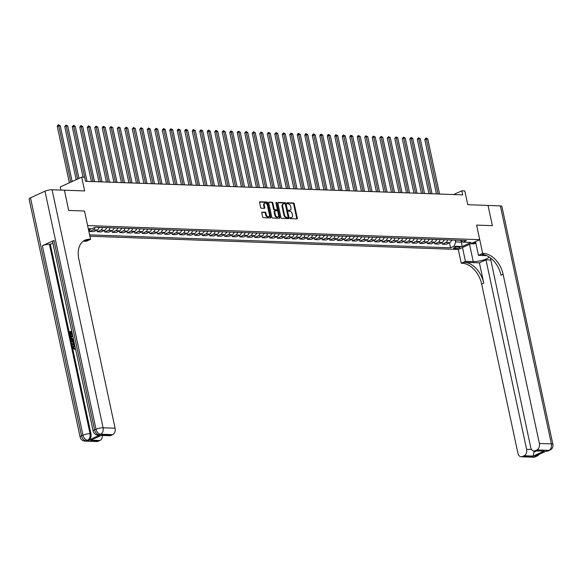 <?xml version="1.0" encoding="UTF-8"?>
<svg xmlns="http://www.w3.org/2000/svg" width="582" height="582" viewBox="0 0 582 582"><rect width="100%" height="100%" fill="white"/><g stroke="black" fill="none" stroke-linecap="round" stroke-linejoin="round"><path stroke-width="0.87" d="M290.083 218.097A0.582 0.386 65.4 0 0 290.614 218.665L296.871 218.89A0.837 0.553 65.4 0 0 297.293 218.119L294.223 203.816A0.837 0.553 65.4 0 0 293.466 202.994L287.21 202.776A0.582 0.386 65.4 0 0 287.443 203.882L288.257 203.911A2.677 1.775 65.4 0 1 290.687 206.523L290.942 207.716A2.677 1.775 65.4 0 1 290.171 210.087A2.677 1.775 65.4 0 1 289.603 210.189L288.788 210.16A0.582 0.386 65.4 0 0 289.028 211.273L289.836 211.302A2.677 1.775 65.4 0 1 292.266 213.914L292.528 215.107A2.677 1.775 65.4 0 1 291.749 217.472A2.677 1.775 65.4 0 1 291.182 217.581L290.374 217.552A0.582 0.386 65.4 0 0 290.083 218.097M262.191 212.088A0.837 0.553 65.4 0 0 261.769 212.859L262.627 216.875A0.837 0.553 65.4 0 0 263.391 217.69L270.339 217.937A0.837 0.553 65.4 0 0 270.761 217.166L267.691 202.863A0.837 0.553 65.4 0 0 266.934 202.041L259.979 201.794A0.837 0.553 65.4 0 0 259.565 202.565L260.605 207.418A0.837 0.553 65.4 0 0 261.362 208.232L264.337 208.341A0.837 0.553 65.4 0 0 264.752 207.563L264.243 205.162A2.241 1.484 65.4 0 1 264.883 203.183A2.241 1.484 65.4 0 1 267.393 205.271L269.408 214.693A2.241 1.484 65.4 0 1 268.76 216.671A2.241 1.484 65.4 0 1 266.258 214.576L265.923 213.012A0.837 0.553 65.4 0 0 265.159 212.19L261.871 212.234M490.364 257.848L530.711 447.427A5.114 3.63 -87.9 0 0 534.007 450.941L544.235 451.014L533.163 456.077L524.164 455.75L522.454 456.528L534.451 456.965L535.906 456.303L535.004 456.266L546.593 450.97L548.942 450.344L536.939 449.908A5.114 3.63 -87.9 0 0 539.376 443.462L551.38 443.899L500.353 205.868L488.051 205.424L492.387 225.663L488.022 205.424L467.768 204.697L464.814 190.932L461.817 190.823L462.683 194.875L85.561 181.315L84.696 177.27L81.698 177.161L60.252 186.96L60.921 190.074M30.497 197.836L81.531 435.86A5.114 1.208 167.9 0 0 80.127 437.06L29.1 199.037A5.114 1.208 -12.1 0 1 30.497 197.836L44.989 191.216A5.114 1.208 -12.1 0 1 52.067 189.754L64.398 190.198L68.705 210.437L84.485 211.004L68.734 210.437L64.398 190.198L84.645 190.925L81.698 177.161M83.291 241.152L86.362 241.261L90.559 239.34L84.485 211.004L87.613 225.576L479.728 239.675L458.289 249.467L461.235 263.231L462.319 263.268A21.301 14.143 -114.6 0 1 481.656 284.052L517.936 453.262A5.114 3.63 -87.9 0 0 521.225 456.783A5.114 3.63 -87.9 0 0 522.454 456.528M483.766 253.476A21.301 14.143 -114.6 0 1 503.103 274.253L501.015 275.206A21.301 14.143 -114.6 0 0 481.678 254.429L483.766 253.476L482.682 253.432L476.607 225.096L492.387 225.663L476.607 225.096L479.728 239.675M280.946 217.53A0.837 0.553 65.4 0 0 281.703 218.345L288.657 218.599A0.837 0.553 65.4 0 0 289.072 217.821L286.009 203.518A0.837 0.553 65.4 0 0 285.245 202.703L278.298 202.456A0.837 0.553 65.4 0 0 277.883 203.227L280.946 217.53M279.498 218.265L272.551 218.017A0.837 0.553 65.4 0 1 271.787 217.202L268.724 202.9A0.837 0.553 65.4 0 1 269.139 202.121L272.114 202.23A0.837 0.553 65.4 0 1 272.871 203.045L274.115 208.851A0.837 0.553 65.4 0 0 274.879 209.666L276.85 209.731A0.837 0.553 65.4 0 0 277.265 208.96L275.977 202.922A0.582 0.386 65.4 0 1 276.799 202.951L279.913 217.493A0.837 0.553 65.4 0 1 279.498 218.265M459.249 246.986L457.925 246.943A2.641 0.626 167.9 0 0 455.059 247.401A2.641 0.626 167.9 0 0 453.545 248.318A2.641 0.626 167.9 0 0 454.331 248.587L455.655 248.63A2.641 0.626 167.9 0 0 458.521 248.172A2.641 0.626 167.9 0 0 460.035 247.255A2.641 0.626 167.9 0 0 459.249 246.986M89.897 236.227L458.289 249.467M460.457 240.337L462.974 242.156L466.48 240.555L95.361 227.213L91.854 228.813L88.275 228.69M462.974 242.156L471.071 242.447L462.144 246.521L454.047 246.23L455.67 241.937L455.284 240.148M449.464 242.818L450.541 247.83L454.047 246.23M450.541 247.83L89.599 234.859M461.817 190.823L453.669 194.548M461.082 240.788L461.373 242.141L462.341 241.697M455.67 241.937L461.373 242.141L462.144 246.521M441.964 242.548L442.313 244.164L446.212 244.302L449.719 242.701A3.412 2.415 -87.9 0 0 451.399 240.01M434.463 242.279L434.812 243.894L438.712 244.033L442.218 242.432A3.412 2.415 -87.9 0 0 443.899 239.74M426.962 242.01L427.312 243.625L431.211 243.763L434.718 242.163A3.412 2.415 -87.9 0 0 436.398 239.471M419.462 241.741L419.811 243.356L423.711 243.494L427.217 241.894A3.412 2.415 -87.9 0 0 428.898 239.202M411.961 241.472L412.311 243.087L416.21 243.225L419.717 241.625A3.412 2.415 -87.9 0 0 421.397 238.933M404.461 241.203L404.81 242.818L408.709 242.956L412.216 241.355A3.412 2.415 -87.9 0 0 413.897 238.664M396.96 240.933L397.31 242.548L401.209 242.687L404.716 241.086A3.412 2.415 -87.9 0 0 406.396 238.394M389.46 240.657L389.809 242.279L393.708 242.418L397.215 240.817A3.412 2.415 -87.9 0 0 398.896 238.125M381.959 240.388L382.309 242.01L386.208 242.148L389.714 240.548A3.412 2.415 -87.9 0 0 391.395 237.856M374.459 240.119L374.808 241.741L378.707 241.879L382.214 240.279A3.412 2.415 -87.9 0 0 383.894 237.587M366.958 239.849L367.307 241.465L371.207 241.61L374.713 240.01A3.412 2.415 -87.9 0 0 376.394 237.31M359.458 239.58L359.807 241.195L363.706 241.341L367.213 239.733A3.412 2.415 -87.9 0 0 368.893 237.041M351.957 239.311L352.306 240.926L356.206 241.072L359.712 239.464A3.412 2.415 -87.9 0 0 361.393 236.772M344.457 239.042L344.806 240.657L348.705 240.803L352.212 239.195A3.412 2.415 -87.9 0 0 353.892 236.503M336.956 238.773L337.305 240.388L341.205 240.526L344.711 238.926A3.412 2.415 -87.9 0 0 346.392 236.234M329.456 238.504L329.805 240.119L333.704 240.257L337.211 238.656A3.412 2.415 -87.9 0 0 338.891 235.965M321.955 238.234L322.304 239.849L326.204 239.988L329.71 238.387A3.412 2.415 -87.9 0 0 331.391 235.695M314.455 237.965L314.804 239.58L318.703 239.719L322.21 238.118A3.412 2.415 -87.9 0 0 323.898 235.426M306.954 237.696L307.303 239.311L311.203 239.449L314.709 237.849A3.412 2.415 -87.9 0 0 316.397 235.157M299.454 237.427L299.803 239.042L303.702 239.18L307.209 237.58A3.412 2.415 -87.9 0 0 308.897 234.888M291.953 237.158L292.302 238.773L296.202 238.911L299.708 237.31A3.412 2.415 -87.9 0 0 301.396 234.619M284.452 236.889L284.802 238.504L288.701 238.642L292.208 237.041A3.412 2.415 -87.9 0 0 293.895 234.35M276.952 236.619L277.301 238.234L281.201 238.373L284.707 236.772A3.412 2.415 -87.9 0 0 286.395 234.08M269.451 236.35L269.801 237.965L273.7 238.103L277.207 236.503A3.412 2.415 -87.9 0 0 278.894 233.811M261.951 236.081L262.3 237.696L266.2 237.834L269.706 236.234A3.412 2.415 -87.9 0 0 271.394 233.542M254.45 235.805L254.8 237.427L258.699 237.565L262.206 235.965A3.412 2.415 -87.9 0 0 263.893 233.273M246.95 235.535L247.299 237.158L251.198 237.296L254.705 235.695A3.412 2.415 -87.9 0 0 256.393 233.004M239.457 235.266L239.799 236.881L243.698 237.027L247.205 235.426A3.412 2.415 -87.9 0 0 248.892 232.735M231.956 234.997L232.298 236.612L236.197 236.758L239.704 235.15A3.412 2.415 -87.9 0 0 241.392 232.458M224.456 234.728L224.798 236.343L228.697 236.488L232.203 234.881A3.412 2.415 -87.9 0 0 233.891 232.189M216.955 234.459L217.297 236.074L221.196 236.219L224.703 234.611A3.412 2.415 -87.9 0 0 226.391 231.92M209.455 234.19L209.796 235.805L213.696 235.95L217.202 234.342A3.412 2.415 -87.9 0 0 218.89 231.651M201.954 233.92L202.296 235.535L206.195 235.674L209.702 234.073A3.412 2.415 -87.9 0 0 211.39 231.381M194.453 233.651L194.795 235.266L198.695 235.404L202.201 233.804A3.412 2.415 -87.9 0 0 203.889 231.112M186.953 233.382L187.295 234.997L191.194 235.135L194.701 233.535A3.412 2.415 -87.9 0 0 196.389 230.843M179.452 233.113L179.794 234.728L183.694 234.866L187.2 233.266A3.412 2.415 -87.9 0 0 188.888 230.574M171.952 232.844L172.294 234.459L176.193 234.597L179.7 232.996A3.412 2.415 -87.9 0 0 181.388 230.305M164.451 232.574L164.793 234.19L168.693 234.328L172.199 232.727A3.412 2.415 -87.9 0 0 173.887 230.036M156.951 232.305L157.293 233.92L161.192 234.059L164.699 232.458A3.412 2.415 -87.9 0 0 166.387 229.766M149.45 232.036L149.792 233.651L153.692 233.789L157.198 232.189A3.412 2.415 -87.9 0 0 158.886 229.497M141.95 231.767L142.292 233.382L146.191 233.52L149.698 231.92A3.412 2.415 -87.9 0 0 151.385 229.228M134.449 231.498L134.791 233.113L138.691 233.251L142.197 231.651A3.412 2.415 -87.9 0 0 143.885 228.959M126.949 231.229L127.291 232.844L131.197 232.982L134.697 231.381A3.412 2.415 -87.9 0 0 136.384 228.69M119.448 230.952L119.79 232.574L123.697 232.713L127.203 231.112A3.412 2.415 -87.9 0 0 128.884 228.42M111.948 230.683L112.29 232.305L116.196 232.444L119.703 230.843A3.412 2.415 -87.9 0 0 121.383 228.151M104.447 230.414L104.789 232.029L108.696 232.174L112.202 230.574A3.412 2.415 -87.9 0 0 113.883 227.882M96.947 230.145L97.289 231.76L101.195 231.905L104.702 230.297A3.412 2.415 -87.9 0 0 106.382 227.606M89.446 229.875L89.788 231.49L93.695 231.636L97.201 230.028A3.412 2.415 -87.9 0 0 98.882 227.336M442.313 244.164L445.819 242.563A3.412 2.415 -87.9 0 0 447.5 239.871M434.812 243.894L438.319 242.294A3.412 2.415 -87.9 0 0 439.999 239.602M427.312 243.625L430.818 242.025A3.412 2.415 -87.9 0 0 432.499 239.333M419.811 243.356L423.318 241.756A3.412 2.415 -87.9 0 0 424.998 239.064M412.311 243.087L415.817 241.486A3.412 2.415 -87.9 0 0 417.498 238.795M404.81 242.818L408.317 241.217A3.412 2.415 -87.9 0 0 409.997 238.525M397.31 242.548L400.816 240.941A3.412 2.415 -87.9 0 0 402.497 238.249M389.809 242.279L393.316 240.672A3.412 2.415 -87.9 0 0 394.996 237.98M382.309 242.01L385.815 240.402A3.412 2.415 -87.9 0 0 387.496 237.711M374.808 241.741L378.315 240.133A3.412 2.415 -87.9 0 0 379.995 237.441M367.307 241.465L370.814 239.864A3.412 2.415 -87.9 0 0 372.495 237.172M359.807 241.195L363.313 239.595A3.412 2.415 -87.9 0 0 364.994 236.903M352.306 240.926L355.813 239.326A3.412 2.415 -87.9 0 0 357.493 236.634M344.806 240.657L348.312 239.057A3.412 2.415 -87.9 0 0 349.993 236.365M337.305 240.388L340.812 238.787A3.412 2.415 -87.9 0 0 342.492 236.096M329.805 240.119L333.311 238.518A3.412 2.415 -87.9 0 0 334.992 235.826M322.304 239.849L325.811 238.249A3.412 2.415 -87.9 0 0 327.491 235.557M314.804 239.58L318.31 237.98A3.412 2.415 -87.9 0 0 319.991 235.288M307.303 239.311L310.81 237.711A3.412 2.415 -87.9 0 0 312.49 235.019M299.803 239.042L303.309 237.441A3.412 2.415 -87.9 0 0 304.99 234.75M292.302 238.773L295.809 237.172A3.412 2.415 -87.9 0 0 297.489 234.481M284.802 238.504L288.308 236.903A3.412 2.415 -87.9 0 0 289.989 234.211M277.301 238.234L280.808 236.634A3.412 2.415 -87.9 0 0 282.488 233.942M269.801 237.965L273.307 236.365A3.412 2.415 -87.9 0 0 274.995 233.666M262.3 237.696L265.807 236.088A3.412 2.415 -87.9 0 0 267.494 233.397M254.8 237.427L258.306 235.819A3.412 2.415 -87.9 0 0 259.994 233.127M247.299 237.158L250.806 235.55A3.412 2.415 -87.9 0 0 252.493 232.858M239.799 236.881L243.305 235.281A3.412 2.415 -87.9 0 0 244.993 232.589M232.298 236.612L235.805 235.012A3.412 2.415 -87.9 0 0 237.492 232.32M224.798 236.343L228.304 234.742A3.412 2.415 -87.9 0 0 229.992 232.051M217.297 236.074L220.804 234.473A3.412 2.415 -87.9 0 0 222.491 231.782M209.796 235.805L213.303 234.204A3.412 2.415 -87.9 0 0 214.991 231.512M202.296 235.535L205.802 233.935A3.412 2.415 -87.9 0 0 207.49 231.243M194.795 235.266L198.302 233.666A3.412 2.415 -87.9 0 0 199.99 230.974M187.295 234.997L190.801 233.397A3.412 2.415 -87.9 0 0 192.489 230.705M179.794 234.728L183.301 233.127A3.412 2.415 -87.9 0 0 184.989 230.436M172.294 234.459L175.8 232.858A3.412 2.415 -87.9 0 0 177.488 230.166M164.793 234.19L168.3 232.589A3.412 2.415 -87.9 0 0 169.988 229.897M157.293 233.92L160.799 232.32A3.412 2.415 -87.9 0 0 162.487 229.628M149.792 233.651L153.299 232.051A3.412 2.415 -87.9 0 0 154.987 229.359M142.292 233.382L145.798 231.782A3.412 2.415 -87.9 0 0 147.486 229.09M134.791 233.113L138.298 231.505A3.412 2.415 -87.9 0 0 139.986 228.813M127.291 232.844L130.797 231.236A3.412 2.415 -87.9 0 0 132.485 228.544M119.79 232.574L123.297 230.967A3.412 2.415 -87.9 0 0 124.985 228.275M112.29 232.305L115.796 230.698A3.412 2.415 -87.9 0 0 117.484 228.006M104.789 232.029L108.296 230.428A3.412 2.415 -87.9 0 0 109.983 227.737M97.289 231.76L100.795 230.159A3.412 2.415 -87.9 0 0 102.483 227.467M89.788 231.49L93.295 229.89A3.412 2.415 -87.9 0 0 94.953 227.402M88.617 230.254L89.701 229.759A3.412 2.415 -87.9 0 0 90.777 228.777M290.076 217.828L290.607 217.85A2.677 1.775 65.4 0 0 291.175 217.741L291.749 217.472M290.171 210.087L289.589 210.349A2.677 1.775 65.4 0 1 289.021 210.458L288.49 210.437M296.682 218.883A0.837 0.553 65.4 0 0 296.711 218.381L293.641 204.078A0.837 0.553 65.4 0 0 292.884 203.263L286.904 203.045M288.468 218.592A0.837 0.553 65.4 0 0 288.497 218.09L285.427 203.78A0.837 0.553 65.4 0 0 284.671 202.965L277.905 202.725M287.77 217.457A0.582 0.386 65.4 0 0 288.061 216.919L285.369 204.362A0.582 0.386 65.4 0 0 284.838 203.795L283.987 203.758A2.677 1.775 65.4 0 0 283.419 203.867A2.677 1.775 65.4 0 0 282.648 206.239L284.489 214.816A2.677 1.775 65.4 0 0 286.919 217.428L287.77 217.457L287.188 217.726A0.582 0.386 65.4 0 0 287.413 217.624M283.419 203.867L282.837 204.137A2.677 1.775 65.4 0 0 282.066 206.501L282.648 206.239M287.188 217.726L286.337 217.697A2.677 1.775 65.4 0 1 283.907 215.085L282.066 206.501M268.746 202.398L272.114 202.23M276.588 209.855A0.837 0.553 65.4 0 1 276.268 210L274.297 209.927A0.837 0.553 65.4 0 1 273.54 209.113L272.296 203.314A0.837 0.553 65.4 0 0 271.532 202.492M279.309 218.257A0.837 0.553 65.4 0 0 279.338 217.755L276.217 203.213A0.582 0.386 65.4 0 0 275.955 202.762M275.41 214.867A2.241 1.484 65.4 0 0 277.912 216.962A2.241 1.484 65.4 0 0 278.56 214.984L277.847 211.666A0.837 0.553 65.4 0 0 277.09 210.844L275.119 210.779A0.837 0.553 65.4 0 0 274.697 211.55L275.41 214.867L274.828 215.129A2.241 1.484 65.4 0 0 277.33 217.224L277.912 216.962M274.537 211.04A0.837 0.553 65.4 0 0 274.115 211.812L274.697 211.55M274.828 215.129L274.115 211.812M268.76 216.671L268.186 216.933A2.241 1.484 65.4 0 1 265.676 214.845L265.341 213.274A0.837 0.553 65.4 0 0 264.584 212.459L261.798 212.357M264.883 203.183L264.308 203.445A2.241 1.484 65.4 0 0 263.661 205.424L264.243 205.162M264.148 208.334A0.837 0.553 65.4 0 0 264.177 207.832L263.661 205.424M270.15 217.93A0.837 0.553 65.4 0 0 270.179 217.428L267.109 203.125A0.837 0.553 65.4 0 0 266.352 202.31L259.587 202.063M451.276 240.635L451.574 240.548A2.255 1.601 -87.9 0 0 452.17 240.039M439.556 194.039L427.734 138.887L424.78 139.498L436.456 193.93M424.78 139.498L426.024 137.992L426.235 138.836L438.057 193.988M426.024 137.992L427.734 138.887M443.775 240.366L444.073 240.279A2.255 1.601 -87.9 0 0 444.67 239.769M432.055 193.77L420.233 138.618L417.279 139.229L428.956 193.661M417.279 139.229L418.523 137.723L418.734 138.567L430.556 193.719M418.523 137.723L420.233 138.618M436.274 240.097L436.573 240.01A2.255 1.601 -87.9 0 0 437.169 239.5M424.554 193.5L412.733 138.349L409.786 138.96L421.455 193.391M409.786 138.96L411.023 137.454L411.234 138.298L423.056 193.45M411.023 137.454L412.733 138.349M428.774 239.828L429.072 239.74A2.255 1.601 -87.9 0 0 429.669 239.231M417.054 193.231L405.232 138.08L403.733 138.021L402.286 138.683L413.955 193.122M402.286 138.683L403.522 137.185L403.733 138.021L415.555 193.18M403.522 137.185L405.232 138.08M421.273 239.551L421.572 239.464A2.255 1.601 -87.9 0 0 422.168 238.962M409.553 192.962L397.732 137.81L396.233 137.752L394.785 138.414L406.454 192.853M394.785 138.414L396.022 136.916L396.233 137.752L408.055 192.911M396.022 136.916L397.732 137.81M472.417 243.014A5.536 1.31 167.9 0 0 474.73 242.847A5.536 1.31 167.9 0 0 475.763 242.679M475.901 243.327L473.864 243.88L470.765 243.771M462.486 247.546L465.44 261.311L473.239 261.594A9.588 2.263 167.9 0 0 482.98 260.132A9.588 2.263 167.9 0 0 489.098 256.968M486.683 255.658A9.588 2.263 167.9 0 0 486.283 255.636L478.477 255.353L482.682 253.432M465.44 261.311L461.235 263.231M479.408 262.86L464.407 262.315A21.301 14.143 -114.6 0 1 483.744 283.099L479.408 262.86L485.985 259.848L490.539 260.016M524.164 455.75A5.114 3.63 -87.9 0 0 526.601 449.304L531.584 449.486M485.985 259.848L526.601 449.304M500.353 205.868A5.114 1.208 -12.1 0 1 501.873 206.384L552.9 444.415A5.114 1.208 167.9 0 0 551.38 443.899A5.114 3.63 92.1 0 1 548.942 450.344A5.114 3.397 -114.6 0 0 550.026 450.133A5.114 5.114 0 0 0 552.9 444.415M475.53 241.588L478.477 255.353M534.007 450.941A5.114 3.63 -87.9 0 0 535.229 450.694L544.235 451.014M536.939 449.908L535.229 450.694M503.103 274.253L539.376 443.462M533.949 450.941A5.114 3.63 92.1 0 1 533.854 452.207L536.422 451.028M533.163 456.077L533.854 452.207M74.794 345.402L73.514 347.629L74.678 348.589L74.707 349.331L74.3 349.316M71.637 340.703L73.827 340.892L71.637 340.703M74.358 343.351L72.153 345.315L71.993 344.588L72.946 343.547L72.503 341.474L71.317 341.416L71.157 340.688M71.099 332.177L70.327 332.526L70.939 335.392L70.058 335.559L69.294 332.009L71.688 330.918M71.841 331.602L71.448 331.776L72.001 334.33L72.423 334.344L71.601 334.512L71.048 331.958L70.327 332.526M53.951 240.453L94.568 429.902A5.114 1.208 167.9 0 0 93.171 431.109L52.555 241.654A5.114 1.208 -12.1 0 1 53.951 240.453L42.362 245.75A5.114 1.208 -12.1 0 1 49.441 244.287L50.343 244.324L90.952 433.772A5.114 3.63 92.1 0 1 88.515 440.218L100.111 434.921A5.114 3.63 92.1 0 1 98.882 435.176L97.987 435.147A5.114 3.63 -87.9 0 0 99.209 434.892L100.111 434.921M50.343 244.324L52.875 243.16M73.55 339.59L72.263 339.859M90.559 239.34L89.483 239.304A21.301 14.143 65.4 0 0 84.965 240.17A21.301 14.143 65.4 0 0 78.817 259.005L115.098 428.214A5.114 3.63 92.1 0 1 112.661 434.659L100.657 434.23L99.209 434.892A5.114 3.397 65.4 0 1 94.568 429.902L96.015 429.24L44.989 191.216M101.952 435.118L90.879 440.174L101.952 435.118L110.951 435.445L112.661 434.659M110.951 435.445A5.114 3.63 92.1 0 1 109.722 435.692L101.639 435.401M102.468 435.431A5.114 3.63 92.1 0 1 99.878 440.501L90.879 440.174M88.515 440.218L86.172 440.85L98.169 441.28L99.878 440.501M98.169 441.28A5.114 3.63 92.1 0 1 96.947 441.534L84.943 441.098A5.114 3.63 -87.9 0 0 86.172 440.85A5.114 3.397 65.4 0 1 81.531 435.86L82.979 435.198L42.362 245.75M89.483 239.304L87.395 240.257A21.301 14.143 65.4 0 0 83.954 240.708M69.847 332.511L70.458 335.377L70.939 335.392M70.458 335.377L70.058 335.559M72.001 334.33L71.601 334.512M71.448 331.776L71.877 331.791M73.485 339.277L72.023 339.866L70.633 338.229L70.262 336.491L72.648 335.399M72.801 336.083L70.808 336.993L71.964 339.168M72.845 336.301L71.288 337.014L71.993 339.051L71.513 339.03L73.339 338.593M72.874 339.677L73.354 339.692M70.808 336.993L71.288 337.014M71.019 337.997L71.499 338.011M74.256 342.893L72.153 345.315M73.972 341.554L72.946 341.503L73.303 343.154L74.125 342.26M73.427 341.525L73.688 342.733M74.772 345.308L74.125 345.461L73.034 347.607L73.514 347.629M73.034 347.607L74.678 348.589M73.979 348.589L74.707 349.331M74.125 345.461L74.605 345.482M74.503 349.338L72.648 347.854L73.972 344.777L74.627 344.609M413.773 239.282L414.071 239.195A2.255 1.601 -87.9 0 0 414.668 238.693M402.053 192.693L390.231 137.541L388.732 137.483L387.285 138.145L398.954 192.584M387.285 138.145L388.521 136.646L388.732 137.483L400.554 192.642M388.521 136.646L390.231 137.541M406.272 239.013L406.571 238.926A2.255 1.601 -87.9 0 0 407.167 238.424M394.552 192.424L382.73 137.272L381.232 137.214L379.784 137.876L391.453 192.315M379.784 137.876L381.021 136.377L381.232 137.214L393.054 192.373M381.021 136.377L382.73 137.272M398.772 238.744L399.07 238.656A2.255 1.601 -87.9 0 0 399.667 238.147M387.052 192.155L375.23 137.003L373.731 136.945L372.284 137.607L383.953 192.045M372.284 137.607L372.938 136.37L373.52 136.108L373.731 136.945L385.553 192.104M373.52 136.108L375.23 137.003M391.271 238.475L391.57 238.387A2.255 1.601 -87.9 0 0 392.166 237.878M379.551 191.885L367.729 136.734L366.231 136.675L364.783 137.337L376.452 191.776M364.783 137.337L365.438 136.101L366.02 135.839L366.231 136.675L378.053 191.827M366.02 135.839L367.729 136.734M383.771 238.205L384.069 238.118A2.255 1.601 -87.9 0 0 384.666 237.609M372.051 191.616L360.229 136.464L358.73 136.406L357.283 137.068L368.952 191.507M357.283 137.068L357.937 135.832L358.519 135.57L358.73 136.406L370.552 191.558M358.519 135.57L360.229 136.464M376.27 237.936L376.569 237.849A2.255 1.601 -87.9 0 0 377.165 237.34M364.55 191.347L352.728 136.188L349.782 136.799L361.451 191.231M349.782 136.799L350.437 135.562L351.019 135.3L351.23 136.137L363.052 191.289M351.019 135.3L352.728 136.188M368.77 237.667L369.068 237.58A2.255 1.601 -87.9 0 0 369.665 237.07M357.05 191.078L345.228 135.919L342.281 136.53L353.951 190.961M342.281 136.53L342.936 135.293L343.518 135.031L343.729 135.868L355.551 191.02M343.518 135.031L345.228 135.919M361.269 237.398L361.567 237.31A2.255 1.601 -87.9 0 0 362.164 236.801M349.549 190.809L337.727 135.65L334.781 136.261L346.45 190.692M334.781 136.261L335.436 135.024L336.018 134.762L336.229 135.599L348.051 190.75M336.018 134.762L337.727 135.65M353.769 237.129L354.067 237.041A2.255 1.601 -87.9 0 0 354.664 236.532M342.049 190.54L330.227 135.38L327.28 135.992L338.95 190.423M327.28 135.992L327.935 134.755L328.517 134.493L328.728 135.33L340.55 190.481M328.517 134.493L330.227 135.38M346.268 236.859L346.566 236.772A2.255 1.601 -87.9 0 0 347.163 236.263M334.548 190.27L322.726 135.111L319.78 135.722L331.449 190.154M319.78 135.722L320.435 134.486L321.017 134.224L321.228 135.06L333.05 190.212M321.017 134.224L322.726 135.111M338.768 236.59L339.066 236.503A2.255 1.601 -87.9 0 0 339.662 235.994M327.048 190.001L315.226 134.842L312.279 135.453L323.948 189.885M312.279 135.453L312.934 134.216L313.516 133.955L313.727 134.791L325.549 189.943M313.516 133.955L315.226 134.842M331.267 236.321L331.565 236.234A2.255 1.601 -87.9 0 0 332.162 235.725M319.547 189.725L307.725 134.573L304.779 135.184L316.448 189.616M304.779 135.184L305.434 133.947L306.016 133.685L306.227 134.522L318.048 189.674M306.016 133.685L307.725 134.573M323.767 236.052L324.065 235.965A2.255 1.601 -87.9 0 0 324.661 235.455M312.047 189.456L300.225 134.304L297.278 134.915L308.947 189.346M297.278 134.915L297.933 133.678L298.515 133.416L298.726 134.253L310.548 189.405M298.515 133.416L300.225 134.304M316.266 235.783L316.564 235.695A2.255 1.601 -87.9 0 0 317.161 235.186M304.546 189.186L292.724 134.035L289.778 134.646L301.447 189.077M289.778 134.646L291.015 133.14L291.226 133.984L303.047 189.135M291.015 133.14L292.724 134.035M308.766 235.514L309.064 235.426A2.255 1.601 -87.9 0 0 309.66 234.917M297.046 188.917L285.224 133.765L282.277 134.377L293.946 188.808M282.277 134.377L283.514 132.871L283.725 133.715L295.547 188.866M283.514 132.871L285.224 133.765M301.265 235.244L301.563 235.157A2.255 1.601 -87.9 0 0 302.16 234.648M289.545 188.648L277.723 133.496L276.224 133.438L274.777 134.1L286.446 188.539M274.777 134.1L276.014 132.601L276.224 133.438L288.046 188.597M276.014 132.601L277.723 133.496M293.764 234.968L294.07 234.881A2.255 1.601 -87.9 0 0 294.659 234.379M282.044 188.379L270.223 133.227L268.724 133.169L267.276 133.831L278.945 188.27M267.276 133.831L268.513 132.332L268.724 133.169L280.546 188.328M268.513 132.332L270.223 133.227M286.264 234.699L286.57 234.611A2.255 1.601 -87.9 0 0 287.159 234.11M274.551 188.11L262.722 132.958L261.223 132.9L259.776 133.562L271.445 188.001M259.776 133.562L261.012 132.063L261.223 132.9L273.045 188.059M261.012 132.063L262.722 132.958M278.763 234.43L279.069 234.342A2.255 1.601 -87.9 0 0 279.658 233.84M267.051 187.84L255.222 132.689L253.723 132.631L252.275 133.293L263.944 187.731M252.275 133.293L253.512 131.794L253.723 132.631L265.545 187.79M253.512 131.794L255.222 132.689M271.263 234.16L271.568 234.073A2.255 1.601 -87.9 0 0 272.158 233.571M259.55 187.571L247.721 132.42L246.222 132.361L244.775 133.023L256.444 187.462M244.775 133.023L246.011 131.525L246.222 132.361L258.044 187.52M246.011 131.525L247.721 132.42M263.762 233.891L264.068 233.804A2.255 1.601 -87.9 0 0 264.657 233.295M252.05 187.302L240.221 132.15L238.722 132.092L237.274 132.754L248.943 187.193M237.274 132.754L237.936 131.517L238.511 131.256L238.722 132.092L250.544 187.251M238.511 131.256L240.221 132.15M256.262 233.622L256.567 233.535A2.255 1.601 -87.9 0 0 257.157 233.026M244.549 187.033L232.72 131.881L231.221 131.823L229.774 132.485L241.443 186.924M229.774 132.485L230.436 131.248L231.01 130.986L231.221 131.823L243.043 186.975M231.01 130.986L232.72 131.881M248.761 233.353L249.067 233.266A2.255 1.601 -87.9 0 0 249.656 232.756M237.049 186.764L225.219 131.612L223.721 131.554L222.273 132.216L233.942 186.647M222.273 132.216L222.935 130.979L223.51 130.717L223.721 131.554L235.543 186.706M223.51 130.717L225.219 131.612M241.261 233.084L241.566 232.996A2.255 1.601 -87.9 0 0 242.156 232.487M229.548 186.495L217.719 131.336L214.773 131.947L226.442 186.378M214.773 131.947L215.435 130.71L216.009 130.448L216.22 131.285L228.042 186.436M216.009 130.448L217.719 131.336M233.76 232.815L234.066 232.727A2.255 1.601 -87.9 0 0 234.655 232.218M222.048 186.225L210.218 131.066L207.272 131.678L218.941 186.109M207.272 131.678L207.934 130.441L208.509 130.179L208.72 131.015L220.542 186.167M208.509 130.179L210.218 131.066M226.26 232.545L226.565 232.458A2.255 1.601 -87.9 0 0 227.162 231.949M214.547 185.956L202.718 130.797L199.772 131.408L211.441 185.84M199.772 131.408L200.434 130.172L201.008 129.91L201.219 130.746L213.041 185.898M201.008 129.91L202.718 130.797M218.759 232.276L219.065 232.189A2.255 1.601 -87.9 0 0 219.661 231.68M207.047 185.687L195.217 130.528L192.271 131.139L203.94 185.571M192.271 131.139L192.933 129.902L193.508 129.641L193.719 130.477L205.541 185.629M193.508 129.641L195.217 130.528M211.259 232.007L211.564 231.92A2.255 1.601 -87.9 0 0 212.161 231.41M199.546 185.418L187.717 130.259L184.77 130.87L196.44 185.302M184.77 130.87L185.432 129.633L186.007 129.371L186.218 130.208L198.04 185.36M186.007 129.371L187.717 130.259M203.758 231.738L204.064 231.651A2.255 1.601 -87.9 0 0 204.66 231.141M192.045 185.141L180.216 129.99L177.27 130.601L188.939 185.032M177.27 130.601L177.932 129.364L178.507 129.102L178.718 129.939L190.547 185.091M178.507 129.102L180.216 129.99M196.258 231.469L196.563 231.381A2.255 1.601 -87.9 0 0 197.16 230.872M184.545 184.872L172.716 129.721L169.769 130.332L181.439 184.763M169.769 130.332L170.431 129.095L171.006 128.833L171.217 129.67L183.046 184.821M171.006 128.833L172.716 129.721M188.757 231.2L189.063 231.112A2.255 1.601 -87.9 0 0 189.659 230.603M177.044 184.603L165.215 129.451L162.269 130.062L173.938 184.494M162.269 130.062L163.506 128.557L163.717 129.4L175.546 184.552M163.506 128.557L165.215 129.451M181.257 230.93L181.562 230.843A2.255 1.601 -87.9 0 0 182.159 230.334M169.544 184.334L157.715 129.182L154.768 129.793L166.437 184.225M154.768 129.793L156.005 128.287L156.216 129.131L168.045 184.283M156.005 128.287L157.715 129.182M173.756 230.661L174.062 230.574A2.255 1.601 -87.9 0 0 174.658 230.065M162.043 184.065L150.214 128.913L147.268 129.524L158.937 183.956M147.268 129.524L148.505 128.018L148.716 128.862L160.545 184.014M148.505 128.018L150.214 128.913M166.256 230.392L166.561 230.305A2.255 1.601 -87.9 0 0 167.158 229.795M154.543 183.796L142.721 128.644L141.215 128.586L139.767 129.248L151.436 183.686M139.767 129.248L141.004 127.749L141.215 128.586L153.044 183.745M141.004 127.749L142.721 128.644M158.755 230.116L159.061 230.028A2.255 1.601 -87.9 0 0 159.657 229.526M147.042 183.526L135.22 128.375L133.715 128.316L132.267 128.978L143.936 183.417M132.267 128.978L133.504 127.48L133.715 128.316L145.544 183.476M133.504 127.48L135.22 128.375M151.262 229.846L151.56 229.759A2.255 1.601 -87.9 0 0 152.157 229.257M139.542 183.257L127.72 128.105L126.214 128.047L124.766 128.709L136.435 183.148M124.766 128.709L126.003 127.211L126.214 128.047L138.043 183.206M126.003 127.211L127.72 128.105M143.761 229.577L144.06 229.49A2.255 1.601 -87.9 0 0 144.656 228.988M132.041 182.988L120.219 127.836L118.713 127.778L117.266 128.44L128.935 182.879M117.266 128.44L118.502 126.941L118.713 127.778L130.543 182.937M118.502 126.941L120.219 127.836M136.261 229.308L136.559 229.221A2.255 1.601 -87.9 0 0 137.156 228.711M124.541 182.719L112.719 127.567L111.213 127.509L109.765 128.171L121.434 182.61M109.765 128.171L110.427 126.934L111.002 126.672L111.213 127.509L123.042 182.668M111.002 126.672L112.719 127.567M128.76 229.039L129.059 228.952A2.255 1.601 -87.9 0 0 129.655 228.442M117.04 182.45L105.218 127.298L103.712 127.24L102.265 127.902L113.934 182.341M102.265 127.902L102.927 126.665L103.501 126.403L103.712 127.24L115.542 182.399M103.501 126.403L105.218 127.298M121.26 228.77L121.558 228.682A2.255 1.601 -87.9 0 0 122.155 228.173M109.54 182.181L97.718 127.029L96.212 126.971L94.764 127.633L106.433 182.071M94.764 127.633L96.008 126.134L108.041 182.122M96.008 126.134L97.718 127.029M113.759 228.5L114.057 228.413A2.255 1.601 -87.9 0 0 114.654 227.904M102.039 181.911L90.217 126.752L87.264 127.363L98.933 181.795M87.264 127.363L88.508 125.865L100.54 181.853M88.508 125.865L90.217 126.752M106.259 228.231L106.557 228.144A2.255 1.601 -87.9 0 0 107.153 227.635M94.539 181.642L82.717 126.483L79.763 127.094L91.432 181.526M79.763 127.094L81.007 125.596L93.04 181.584M81.007 125.596L82.717 126.483M98.758 227.962L99.056 227.875A2.255 1.601 -87.9 0 0 99.653 227.366M87.038 181.373L75.216 126.214L72.263 126.825L83.066 177.212M72.263 126.825L73.507 125.326L84.666 177.27M73.507 125.326L75.216 126.214M78.963 178.412L67.716 125.945L66.21 125.894L64.762 126.556L76.155 179.692M64.762 126.556L66.006 125.057L77.602 179.03M66.006 125.057L67.716 125.945M72.183 181.511L60.215 125.676L57.262 126.287L69.374 182.792M57.262 126.287L57.924 125.05L58.506 124.788L58.717 125.625L70.829 182.13M58.506 124.788L60.215 125.676M445.819 242.563L449.719 242.701M438.319 242.294L442.218 242.432M430.818 242.025L434.718 242.163M423.318 241.756L427.217 241.894M415.817 241.486L419.717 241.625M408.317 241.217L412.216 241.355M400.816 240.941L404.716 241.086M393.316 240.672L397.215 240.817M385.815 240.402L389.714 240.548M378.315 240.133L382.214 240.279M370.814 239.864L374.713 240.01M363.313 239.595L367.213 239.733M355.813 239.326L359.712 239.464M348.312 239.057L352.212 239.195M340.812 238.787L344.711 238.926M333.311 238.518L337.211 238.656M325.811 238.249L329.71 238.387M318.31 237.98L322.21 238.118M310.81 237.711L314.709 237.849M303.309 237.441L307.209 237.58M295.809 237.172L299.708 237.31M288.308 236.903L292.208 237.041M280.808 236.634L284.707 236.772M273.307 236.365L277.207 236.503M265.807 236.088L269.706 236.234M258.306 235.819L262.206 235.965M250.806 235.55L254.705 235.695M243.305 235.281L247.205 235.426M235.805 235.012L239.704 235.15M228.304 234.742L232.203 234.881M220.804 234.473L224.703 234.611M213.303 234.204L217.202 234.342M205.802 233.935L209.702 234.073M198.302 233.666L202.201 233.804M190.801 233.397L194.701 233.535M183.301 233.127L187.2 233.266M175.8 232.858L179.7 232.996M168.3 232.589L172.199 232.727M160.799 232.32L164.699 232.458M153.299 232.051L157.198 232.189M145.798 231.782L149.698 231.92M138.298 231.505L142.197 231.651M130.797 231.236L134.697 231.381M123.297 230.967L127.203 231.112M115.796 230.698L119.703 230.843M108.296 230.428L112.202 230.574M100.795 230.159L104.702 230.297M93.295 229.89L97.201 230.028M88.5 229.715L89.701 229.759M455.371 247.306L455.655 248.63M454.156 247.75L454.331 248.587M290.607 217.85L291.182 217.581M289.021 210.458L289.603 210.189M292.884 203.263L293.466 202.994M293.641 204.078L294.223 203.816M296.711 218.381L297.293 218.119M284.671 202.965L285.245 202.703M285.427 203.78L286.009 203.518M288.497 218.09L289.072 217.821M283.907 215.085L284.489 214.816M286.337 217.697L286.919 217.428M272.296 203.314L272.871 203.045M273.54 209.113L274.115 208.851M274.297 209.927L274.879 209.666M276.268 210L276.85 209.731M276.217 203.213L276.799 202.951M279.338 217.755L279.913 217.493M264.584 212.459L265.159 212.19M265.341 213.274L265.923 213.012M265.676 214.845L266.258 214.576M264.177 207.832L264.752 207.563M266.352 202.31L266.934 202.041M267.109 203.125L267.691 202.863M270.179 217.428L270.761 217.166M464.407 262.315L462.319 263.268M483.744 283.099L481.656 284.052M537.201 455.262A5.114 3.63 92.1 0 1 535.906 456.303A5.114 3.397 -114.6 0 0 536.982 456.092A5.114 5.114 0 0 0 539.005 454.44M533.228 457.212A5.114 5.114 0 0 0 535.535 456.754A5.114 3.397 65.4 0 1 534.451 456.965A5.114 3.63 92.1 0 1 533.228 457.212L521.225 456.783M546.265 451.254A5.114 5.114 0 0 0 548.579 450.795A5.114 3.397 65.4 0 1 547.495 451.006A5.114 3.63 92.1 0 1 546.265 451.254L545.996 451.246M469.536 244.331L473.239 261.594M52.067 189.754L103.094 427.785L115.098 428.214M49.441 244.287L90.057 433.743L90.952 433.772M103.094 427.785A5.114 1.208 167.9 0 0 96.015 429.24A5.114 3.397 -114.6 0 0 100.657 434.23A5.114 3.63 -87.9 0 0 103.094 427.785M90.057 433.743A5.114 1.208 167.9 0 0 82.979 435.198A5.114 3.397 -114.6 0 0 87.62 440.188A5.114 3.63 -87.9 0 0 90.057 433.743M287.312 217.704L287.894 217.435M276.45 209.964L277.025 209.702M274.362 211.077L274.937 210.808M536.982 456.092L535.535 456.754M550.026 450.133L548.579 450.795M93.171 431.109A5.114 5.114 0 0 0 97.987 435.147M80.127 437.06A5.114 5.114 0 0 0 84.943 441.098M72.503 339.888L72.023 339.866"/></g></svg>
